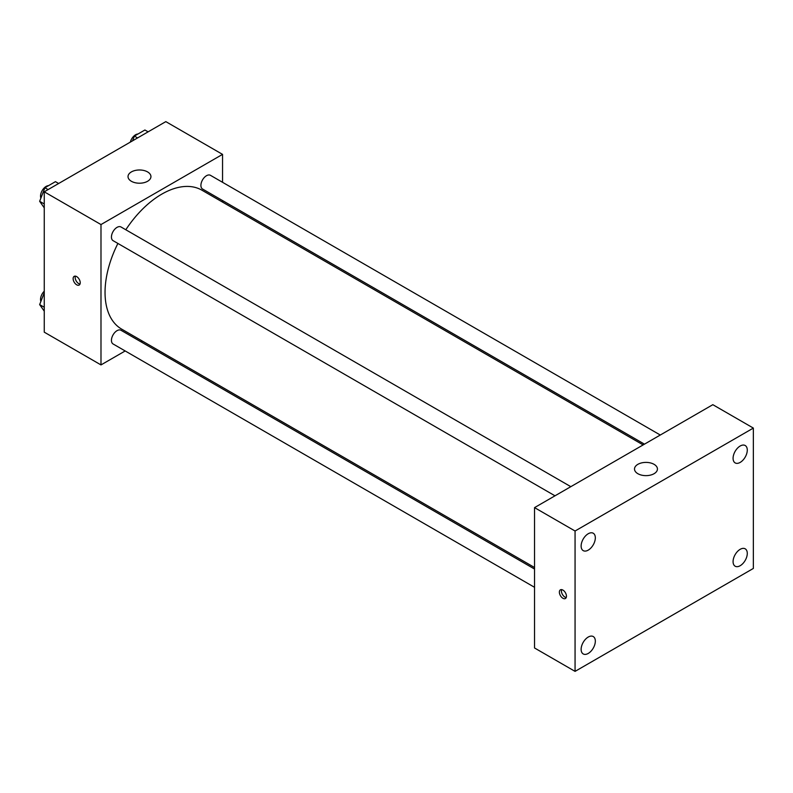 <?xml version="1.0" encoding="UTF-8"?>
<svg xmlns="http://www.w3.org/2000/svg" width="793" height="793" viewBox="0 0 793 793"><rect width="100%" height="100%" fill="white"/><g stroke="black" fill="none" stroke-linecap="round" stroke-linejoin="round"><path stroke-width="1.19" d="M125.175 350.962L100.989 364.919L44.259 332.168L44.259 191.807L165.816 121.626L222.546 154.377L222.546 182.301M142.324 341.059L140.985 341.823M117.899 243.451A80.222 46.321 120 0 0 105.043 292.399A80.222 46.321 120 0 0 121.656 329.125L534.541 567.501M643.133 444.923L201.878 190.171A80.222 46.321 120 0 0 125.809 229.752M222.546 200.56L222.546 202.106M100.989 364.919L100.989 224.558L222.546 154.377M660.282 435.02L210.452 175.322A7.91 4.57 120 0 0 204.356 177.434A7.91 4.57 120 0 0 200.907 185.393A7.91 4.57 120 0 0 202.542 189.012L644.471 444.159M534.541 569.047L120.992 330.275A7.91 4.57 120 0 0 114.896 332.396A7.91 4.57 120 0 0 111.446 340.356A7.91 4.57 120 0 0 113.082 343.974L534.541 587.306M555.001 495.813L113.082 240.666A7.91 4.57 -60 0 1 113.082 231.536A7.91 4.57 -60 0 1 120.992 226.976L570.821 486.674M100.989 224.558L44.259 191.807M131.38 181.28A11.459 6.622 180 0 1 128.02 176.601A11.459 6.622 180 0 1 139.479 169.98A11.459 6.622 180 0 1 150.938 176.601A11.459 6.622 180 0 1 143.87 182.707A11.459 6.622 180 0 1 131.38 181.28M80.222 282.744A5.016 2.894 60 0 1 79.181 285.044A5.016 2.894 60 0 1 74.165 282.149A5.016 2.894 60 0 1 74.165 276.361A5.016 2.894 60 0 1 78.031 277.699A5.016 2.894 60 0 1 80.222 282.744M79.984 284.082A5.016 2.894 60 0 1 76.207 280.97A5.016 2.894 60 0 1 75.404 276.142M534.541 647.98L534.541 507.619L712.828 404.688L753.35 428.081L753.35 568.442L575.064 671.374L534.541 647.98M575.064 671.374L575.064 531.013L534.541 507.619M566.45 596.227A5.016 2.894 60 0 1 565.419 598.517A5.016 2.894 60 0 1 560.403 595.622A5.016 2.894 60 0 1 560.403 589.833A5.016 2.894 60 0 1 564.269 591.181A5.016 2.894 60 0 1 566.45 596.227M575.064 531.013L753.35 428.081M654.076 473.699A11.459 6.622 180 0 1 641.587 475.136A11.459 6.622 180 0 1 634.509 469.02A11.459 6.622 180 0 1 645.978 462.398A11.459 6.622 180 0 1 657.437 469.02A11.459 6.622 180 0 1 654.076 473.699M740.176 446.013A10.041 5.799 120 0 0 733.079 458.314A10.041 5.799 120 0 0 735.161 462.904A10.041 5.799 120 0 0 745.202 457.105A10.041 5.799 120 0 0 745.202 445.517A10.041 5.799 120 0 0 740.176 446.013M588.237 533.739A10.041 5.799 120 0 0 581.13 546.04A10.041 5.799 120 0 0 583.212 550.629A10.041 5.799 120 0 0 593.253 544.831A10.041 5.799 120 0 0 593.253 533.243A10.041 5.799 120 0 0 588.237 533.739M588.237 637.047A10.041 5.799 120 0 0 581.13 649.348A10.041 5.799 120 0 0 583.212 653.938A10.041 5.799 120 0 0 593.253 648.139A10.041 5.799 120 0 0 593.253 636.551A10.041 5.799 120 0 0 588.237 637.047M740.176 549.321A10.041 5.799 120 0 0 733.079 561.622A10.041 5.799 120 0 0 735.161 566.212A10.041 5.799 120 0 0 745.202 560.413A10.041 5.799 120 0 0 745.202 548.825A10.041 5.799 120 0 0 740.176 549.321M566.222 597.555A5.016 2.894 60 0 1 562.445 594.443A5.016 2.894 60 0 1 561.642 589.625M44.259 207.855L39.65 201.303L44.914 187.733L55.441 181.656L58.642 183.5M44.259 203.96L39.65 201.303M48.115 189.577L44.914 187.733M48.492 185.661A7.91 4.57 120 0 0 40.532 196.109A7.91 4.57 120 0 0 40.879 198.141M132.53 140.847L134.384 136.079L144.911 130.002L148.113 131.846M137.585 137.923L134.384 136.079M137.962 134.007A7.91 4.57 120 0 0 130.32 142.116M44.259 311.163L39.65 304.601L44.259 292.716M44.259 307.268L39.65 304.601M44.259 291.18A7.91 4.57 120 0 0 40.532 299.417A7.91 4.57 120 0 0 40.879 301.449"/></g></svg>
